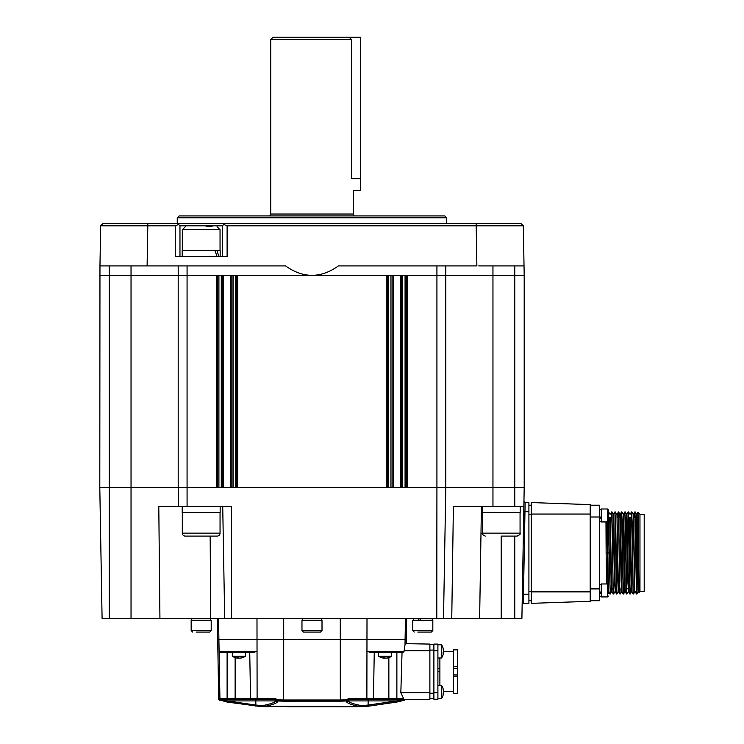 <?xml version="1.0" encoding="UTF-8"?>
<svg xmlns="http://www.w3.org/2000/svg" width="744" height="744" viewBox="0 0 744 744"><rect width="100%" height="100%" fill="white"/><g stroke="black" fill="none" stroke-linecap="round" stroke-linejoin="round"><path stroke-width="1.12" d="M407.479 275.336L99.798 275.336L187.07 275.336L187.07 487.534L178.197 487.534L216.513 487.534M216.513 275.336L187.07 275.336L187.07 265.906M230.659 275.336L223.535 275.336L223.535 487.534L230.659 487.534M233.058 275.336L233.058 487.534M445.796 265.906L445.796 275.336L436.923 275.336L524.195 275.336L524.195 487.534L407.479 487.534M222.4 256.466L222.4 225.823L223.767 224.446L227.115 225.823L227.115 256.466L175.249 256.466L175.249 225.823L178.588 224.446L177.602 223.46L520.884 223.46L523.33 225.823L524.195 275.336L445.796 275.336L445.796 487.534L524.195 487.534L523.86 506.394L453.394 506.394L451.757 618.385L514.764 618.385L514.764 536.099M401.593 275.336L401.593 487.534M393.334 275.336L400.458 275.336L400.458 487.534L393.334 487.534M387.447 275.336L387.447 487.534M386.303 487.534L237.689 487.534L237.689 275.336L386.303 275.336L386.303 487.534M236.546 487.534L236.546 275.336M235.411 275.336L235.411 487.534M222.4 487.534L222.4 275.336M178.197 265.906L178.197 487.534L99.798 487.534L178.197 487.534L178.523 506.394L158.788 506.394L159.932 618.385L224.688 618.385L222.726 506.394L224.688 618.385L436.784 618.385L436.923 487.534L124.099 487.534L445.796 487.534L443.517 618.385L436.784 618.385M175.249 225.823L147.814 225.823L147.107 265.906L99.966 265.906L99.798 487.534L102.086 618.385L109.229 618.385L109.229 265.906L99.966 265.906L100.663 225.823L103.1 223.46L177.602 223.46M109.229 265.906L285.566 265.906C294.373 272.192 303.18 275.336 311.996 275.336L107.127 275.336L311.996 275.336C320.803 275.336 329.62 272.192 338.427 265.906L476.876 265.906L476.179 225.823L227.115 225.823M360.329 178.662L360.329 190.455L353.261 190.455L353.261 214.03L270.732 214.03L270.732 39.562L273.094 37.2L349.066 37.2L351.54 39.562L351.54 178.662C353.409 193.877 353.409 193.877 351.54 178.662L360.329 178.662L360.329 37.2L349.066 37.2M270.732 39.562L351.54 39.562M231.561 618.385L231.486 506.394L178.523 506.394L178.197 487.534M528.91 594.214L528.91 603.644L523.32 603.644L525.134 502.265L528.91 502.265L528.91 594.214L522.335 594.196M522.149 604.807A1.181 1.181 0 0 1 523.32 603.644A1.181 1.181 0 0 0 522.149 604.807M523.953 501.065A1.181 1.181 0 0 0 525.134 502.265A1.181 1.181 0 0 1 523.953 501.084A1.181 1.181 0 0 0 523.953 501.084M523.86 506.394L521.907 618.385L514.764 618.385M451.757 618.385L443.517 618.385M159.932 618.385L109.229 618.385M187.088 506.394L187.07 487.534L118.017 487.534L505.966 487.534L436.923 487.534L436.923 275.336L311.996 275.336L505.966 275.336L436.923 275.336L436.923 265.906M210.171 536.099L210.701 618.385M432.831 630.587L412.79 630.587L412.79 620.273L432.831 620.273L432.831 630.587L431.353 632.056L417.775 632.056M418.491 632.056L431.353 632.056M423.522 632.056L427.837 632.056M419.849 618.385L420.909 620.273M419.207 620.273L418.23 618.385M211.203 630.587L191.162 630.587L191.162 620.273L211.203 620.273L211.203 630.587L209.724 632.056L196.146 632.056M201.894 632.056L209.724 632.056M301.971 630.587L301.971 620.273L322.012 620.273L322.012 630.587L320.543 632.056L303.45 632.056L301.971 630.587L322.012 630.587M308.676 632.056L320.543 632.056M306.593 632.056L315.317 632.056M406.68 618.385L406.308 639.608L217.685 639.608L218.727 699.118A1.181 1.181 0 0 0 219.601 700.234L219.759 700.281A1.181 1.181 104.6 0 1 218.876 699.155L218.876 699.155A1.181 0.893 -178.8 0 0 219.908 700.02L227.208 700.904L227.171 702.057L260.735 706.549L227.171 702.057L219.908 700.02M217.313 618.385L217.685 639.608L257.015 639.608L257.033 651.409L252.635 652.572L220.94 652.572L219.108 651.409L257.033 651.409L257.108 698.57L275.419 698.57L275.447 699.723L276.498 700.364L275.447 699.723L220.103 699.723A1.181 1.181 -90 0 1 218.922 698.57L218.876 699.155L218.922 698.57A1.181 1.181 90 0 0 220.103 699.723M340.287 618.385L340.287 639.608L366.969 639.608L366.95 651.409L404.038 651.409L402.829 652.572L371.349 652.572L366.95 651.409L366.876 698.57L348.573 698.57L348.536 699.723L366.773 699.723L348.536 699.723L347.495 700.364A1.181 1.172 29.5 0 1 346.518 700.913L346.472 699.844L340.287 700.002L346.472 699.844L348.573 698.57L346.472 699.844L347.495 700.364A1.181 1.172 -150.5 0 1 346.518 700.913L346.332 701.341A1.181 1.163 18.2 0 0 347.42 700.541L347.774 700.904L347.42 700.541A1.181 1.181 0 0 1 347.513 700.327L347.42 700.541A1.181 1.181 0 0 1 347.513 700.327A1.181 1.181 0 0 0 347.42 700.541M283.706 618.385L283.706 639.608L340.287 639.608L340.315 701.155L346.481 701.006L277.475 700.913L277.345 702.066A1.181 1.144 -133.7 0 1 276.219 700.904L276.573 700.541L276.219 700.904C274.778 702.401 270.983 703.824 264.855 705.182A1.181 0.586 80 0 0 265.403 706.289L338.966 706.381M338.669 706.381L335.749 706.391M402.848 700.634L404.383 700.234A1.181 1.181 75.4 0 0 404.978 699.686M396.822 702.057L368.094 706.251L396.822 702.057L396.784 700.904L396.822 702.057L404.559 700.188A1.181 1.181 0 0 0 405.257 699.686L429.883 699.258L404.048 699.527L400.83 692.655L402.039 652.572L396.877 652.572L396.877 698.57L403.481 698.57A1.181 1.079 -90 0 1 402.402 699.723L372.27 699.723A1.181 1.181 0 0 0 373.451 698.57A1.181 1.181 0 0 1 372.27 699.723L366.773 699.723L366.876 698.57L396.877 698.57L396.877 699.723M406.308 639.608L406.233 643.672L406.308 639.608M277.661 701.341L277.475 700.913L277.661 701.341A1.181 1.163 161.8 0 1 276.573 700.541A1.181 1.181 0 0 0 276.498 700.364L275.447 699.723A1.181 1.181 0 0 1 276.48 700.327L276.573 700.541A1.181 1.181 0 0 0 276.498 700.364L275.447 699.723M268.733 706.791L260.735 706.549L260.428 705.377L255.843 705.08L255.889 706.251M368.15 705.08L396.784 700.904L368.15 700.904L368.094 706.251L363.258 706.549L368.094 706.251L368.15 705.08L363.565 705.377L363.258 706.549L353.261 706.8A7.077 0.642 90 0 0 353.474 706.363L358.589 706.289C352.163 704.949 348.183 703.545 346.648 702.066A1.181 1.144 -46.3 0 0 347.774 700.904C349.215 702.401 353 703.824 359.138 705.182A1.181 0.586 -80 0 1 358.589 706.289L363.258 706.549L353.261 706.8L287.24 706.8M346.648 702.066L346.332 701.341M348.108 699.806A1.181 1.181 0 0 0 347.978 699.871A1.181 1.181 0 0 1 348.108 699.806A1.181 1.181 0 0 0 347.987 699.871A1.181 1.181 0 0 1 348.108 699.806A1.181 1.181 0 0 0 347.987 699.871L348.536 699.723A1.181 1.181 0 0 0 347.513 700.327A1.181 1.181 0 0 1 347.801 699.983A1.181 1.181 0 0 0 347.513 700.327M348.536 699.723L347.495 700.364L348.536 699.723L372.27 699.723A1.181 1.181 0 0 0 373.451 698.57L374.251 652.572M396.784 700.904L403.453 699.723A1.181 1.069 -90 0 0 404.048 699.527M404.559 700.188A1.181 1.181 0 0 0 405.257 699.686L405.099 699.686A1.181 1.181 -104.6 0 1 404.383 700.244L404.224 700.002M363.565 705.377L359.138 705.182M227.208 700.904L255.843 705.08L255.843 700.904L227.208 700.904M277.512 700.997A1.181 1.172 -27.2 0 1 276.498 700.364L276.061 699.899L276.498 700.364L277.521 699.844L277.512 701.006L283.678 701.146M277.345 702.066C275.81 703.545 271.83 704.949 265.403 706.289L260.735 706.549M264.855 705.182L260.428 705.377M311.996 706.4L286.356 706.381M285.026 706.381L276.731 706.372M252.635 652.572L253.351 652.507M219.954 652.339L220.484 652.525M276.219 700.904L255.843 700.904L255.703 699.723L251.723 699.723A1.181 1.181 0 0 1 250.542 698.57L257.108 698.57L257.219 699.723M404.038 651.409L405.173 643.653L429.883 644.081L429.883 699.258M367.006 618.385L366.969 639.608L405.089 639.608L405.015 643.858M403.453 699.723L402.402 699.723M275.419 698.57L277.521 699.844L283.706 700.002L340.287 700.002M340.315 701.146L283.678 701.155L283.706 639.608L257.015 639.608L256.987 618.385M249.742 652.572L250.542 698.57A1.181 1.181 0 0 0 251.723 699.723M227.115 652.572L227.115 699.723L221.098 699.723A1.181 1.172 90 0 1 219.926 698.57L250.542 698.57M439.89 685.345L439.881 657.994L437.9 657.994L441.536 657.994A11.792 11.792 0 0 0 443.489 652.683A11.765 9.849 -0 0 0 443.517 652.376A11.765 6.436 0 0 1 443.08 653.771A11.439 8.296 46.5 0 0 443.08 652.581A11.765 6.436 180 0 0 443.517 651.186A11.765 9.849 -0 0 0 443.08 649.056A11.439 5.422 145.4 0 0 443.099 648.656A11.439 5.422 145.4 0 0 443.08 648.275A11.765 9.849 180 0 1 443.489 650.098A11.792 11.792 0 0 0 441.536 644.788L441.536 657.994M457.448 649.856L457.448 674.966L453.44 674.966L453.44 649.856L457.448 649.856M457.448 668.372L453.44 668.372M457.448 674.966L457.448 693.482L453.44 693.482L453.44 674.966M429.883 644.676L433.892 644.676M429.883 698.663L433.892 698.663M439.881 668.372L437.9 668.372L439.881 668.372M439.89 671.674L437.9 671.674M437.9 692.655L437.9 699.258L433.892 699.258L433.892 650.684L437.9 650.684L437.9 692.655L433.892 692.655M437.9 699.258L433.892 699.258M437.9 650.684L437.9 644.081L433.892 644.081L433.892 650.684M433.892 644.081L437.9 644.081M443.182 692.924L443.517 692.924A11.765 9.849 -0 0 1 443.489 693.241A11.765 9.849 -0 0 0 443.517 692.924A11.765 6.436 0 0 1 443.08 694.319A11.439 8.296 46.5 0 0 443.08 693.138A11.765 6.436 180 0 0 443.517 691.743A11.765 9.849 -0 0 0 443.08 689.604A11.765 6.436 180 0 1 443.517 690.971A11.765 9.849 180 0 0 443.489 690.655A11.765 9.849 180 0 0 443.08 688.832A11.439 5.422 145.4 0 1 443.099 689.204A11.439 5.422 145.4 0 1 443.08 689.604M443.08 653.762A11.439 5.422 34.6 0 0 443.08 653.744A11.765 9.849 180 0 0 443.517 651.595A11.765 6.436 0 0 0 443.489 651.391M443.424 650.414L443.517 650.414A11.765 9.849 180 0 0 443.489 650.098A11.792 11.792 0 0 0 441.536 644.788L437.9 644.788L441.536 644.788M437.9 685.345L441.536 685.345L441.536 698.551A11.792 11.792 0 0 0 443.489 693.241A11.792 11.792 0 0 1 441.536 698.551L437.9 698.551M443.424 692.924A11.765 9.849 180 0 0 443.517 692.153M478.718 265.906L524.027 265.906L478.718 265.906M446.744 217.806L177.249 217.806L179.137 215.918L444.856 215.918L446.744 217.806L446.744 223.46M523.33 225.823L520.884 223.46L523.33 225.823L476.179 225.823L476.179 223.46M122.788 223.46L122.193 223.46M110.41 223.46L103.1 223.46L100.663 225.823L147.814 225.823L147.814 223.46M178.588 224.446L179.964 225.823L179.964 256.466M222.4 225.823L179.964 225.823M223.767 224.446L224.762 223.46M528.91 600.706L531.263 600.706M528.91 591.266L531.263 591.266M528.91 505.213L531.263 505.213M528.91 514.643L531.263 514.643M608.248 521.507L609.076 552.959L606.128 552.959L606.583 583.966M608.36 511.928L609.875 581.966L610.285 593.982L610.554 588.792M609.076 552.959L610.285 593.982M610.099 591.387L610.182 588.792M639.961 514.29L644.202 514.29L644.202 591.62L639.961 591.62L639.961 514.29L637.952 512.291L637.794 517.173M637.599 533.392C637.896 496.425 638.194 512.876 638.482 552.959L639.003 592.568L639.961 591.62M590.206 505.213L599.404 505.213L590.206 505.213M599.404 600.706L590.206 600.706L599.404 600.706L599.404 505.213M608.899 517.173L611.847 517.173M630.019 517.173L631.786 517.173M633.814 517.173L635.116 517.173M636.669 517.173L637.143 517.173M607.337 521.953L608.341 584.654M608.36 585.537L608.657 591.824L609.894 593.972M610.117 517.173L611.986 591.824L613.233 593.982L611.986 523.953L611.568 511.928L611.298 517.173M609.652 517.173L611.112 580.45L611.521 591.833L612.21 588.792M613.651 514.085L615.307 591.824L616.562 593.982L614.897 511.928L613.651 514.085M619.882 593.982L618.608 511.937L616.971 514.085L618.227 580.45L618.636 591.824L619.882 593.982L618.636 523.953L618.218 511.928L617.948 517.173M620.291 514.085L621.956 591.824L623.212 593.982L621.547 511.928L620.291 514.085M623.621 514.085L625.286 591.824L626.532 593.982L624.867 511.928L623.621 514.085M626.941 514.085L628.606 591.824L629.852 593.982L628.196 511.928L626.941 514.085M630.066 517.173L631.935 591.824L633.181 593.982L631.516 511.928L630.27 514.085M634.567 517.173L634.827 511.937L633.59 514.085L634.799 591.833L633.135 514.076L633.609 514.076M636.715 517.173L638.798 588.792M620.068 591.387L620.152 588.792M623.398 591.387L623.481 588.792M626.718 591.387L626.801 588.792M634.827 511.937L636.501 593.982L635.255 591.824M636.697 591.387L636.771 588.792M606.862 521.953L607.857 584.049M611.521 591.833L610.294 593.972M613.661 514.076L613.186 514.076L614.432 580.45L615.316 591.833M616.981 514.076L617.762 580.45L618.385 588.792M620.31 514.076L619.836 514.076L621.082 580.45L621.965 591.833M623.63 514.076L623.156 514.076L624.402 580.45L624.821 591.833L625.295 591.833M626.96 514.076L626.485 514.076L627.731 580.45L628.615 591.833M629.601 517.173L631.052 580.45L631.47 591.833L631.944 591.833M636.929 514.076L636.455 514.076L637.701 580.45L638.12 591.833L638.594 591.833M606.128 552.959L605.979 521.953M611.68 517.173L611.763 514.523M610.322 514.085L611.959 511.937L613.233 593.982M614.897 511.928L615.688 523.953L616.934 593.982L618.18 591.824M621.547 511.928L622.337 523.953L623.165 581.966L623.584 593.982L623.853 588.792M624.867 511.928L625.658 523.953L626.532 593.982M628.196 511.928L628.987 523.953L629.815 581.966L630.233 593.982L630.503 588.792M631.516 511.928L632.307 523.953L633.181 593.982M634.846 511.928L635.636 523.953L636.883 593.982L638.129 591.824M531.263 502.563L590.206 504.627L590.206 601.292L531.263 603.347L531.263 502.563M206.097 226.762L212.059 226.762M220.159 256.466L220.159 250.337L182.206 250.337L182.206 256.466M217.071 256.466L214.858 250.337M217.071 250.337L218.727 256.466M482.224 506.394L482.558 512.523L520.186 512.523L520.186 506.394M482.224 512.523L482.307 509.454M220.159 506.394L220.159 512.523L182.206 512.523L182.206 506.394M501.205 536.099L517.117 536.099L501.205 536.099L501.205 618.385M520.065 512.523L520.065 533.15L482.344 533.15L482.558 512.523M185.265 536.099A2.948 2.948 0 0 1 182.317 533.15L220.047 533.15A2.948 2.948 0 0 1 217.099 536.099L185.265 536.099M220.047 512.523L220.047 533.15M182.317 512.523L182.317 533.15M206.627 536.099L212.068 536.099M381.756 657.752A11.765 11.411 -90 0 0 382.174 657.863A11.792 11.792 0 0 1 378.482 656.208L391.688 656.208L391.688 652.572M382.174 657.863A11.765 11.411 -90 0 0 383.541 658.124L384.053 658.124A11.765 2.855 -90 0 1 383.606 657.752A11.439 9.616 -22.8 0 0 384.295 657.77A11.439 9.616 -22.8 0 0 384.983 657.752A11.765 2.855 90 0 0 385.429 658.124L386.285 658.124A11.765 11.411 -90 0 0 388.08 657.752A11.439 2.409 59.2 0 0 388.414 657.752A11.765 11.411 90 0 1 386.629 658.124L386.117 658.124M385.085 657.863A11.765 2.855 -90 0 1 384.741 658.124L383.885 658.124M235.569 657.752A11.765 11.411 -90 0 0 235.988 657.863A11.792 11.792 0 0 1 232.305 656.208L245.511 656.208L245.511 652.572M235.988 657.863A11.765 11.411 -90 0 0 237.364 658.124L237.875 658.124A11.765 2.855 -90 0 1 237.429 657.752A11.439 9.616 -22.8 0 0 238.796 657.752A11.765 2.855 90 0 0 239.252 658.124L240.107 658.124A11.765 11.411 -90 0 0 241.893 657.752A11.439 2.409 59.2 0 0 242.079 657.77A11.439 2.409 59.2 0 0 242.237 657.752A11.765 11.411 90 0 1 240.452 658.124L239.931 658.124M238.908 657.863A11.765 2.855 -90 0 1 238.564 658.124L237.708 658.124M607.476 508.989L607.476 521.953L601.292 521.953L601.292 508.989L607.476 508.989L608.36 509.873L608.36 520.642M601.292 596.93L607.476 596.93L601.292 596.93L601.292 583.966L607.476 583.966L608.36 584.849L608.36 593.591M608.36 587.304L608.36 584.849M608.36 593.145L608.36 590.894M599.404 517.722L601.292 516.671M601.292 517.722L599.404 518.689M599.404 592.698L601.292 591.647M601.292 592.698L599.404 593.666M216.458 487.534L216.458 275.336M218.913 275.336L218.913 487.534M230.612 487.534L230.612 275.336M392.162 487.534L392.162 275.336M406.308 487.534L406.308 275.336M514.764 265.906L514.764 506.394M492.956 265.906L492.956 506.394M407.535 275.336L407.535 487.534M405.071 275.336L405.071 487.534M402.718 275.336L402.718 487.534M393.381 275.336L393.381 487.534M390.935 275.336L390.935 487.534M388.582 275.336L388.582 487.534M231.83 275.336L231.83 487.534M221.275 275.336L221.275 487.534M217.685 275.336L217.685 487.534M131.037 265.906L131.037 618.385M528.91 511.695L523.767 511.677M481.424 506.394L479.629 618.385M218.531 618.385L219.926 698.57L218.922 698.57M405.461 618.385L405.089 639.608M347.774 700.904L368.15 700.904L368.289 699.723M277.475 700.913A1.181 1.172 -29.5 0 1 276.498 700.364M429.883 650.684L404.057 650.684M388.861 657.612L388.861 699.723M400.83 692.655L429.883 692.655M235.132 657.612L235.132 699.723M457.448 666.559L453.44 666.559M457.448 676.78L453.44 676.78M429.883 650.098L433.892 650.098M429.883 693.241L433.892 693.241M590.206 517.006L599.404 517.006M599.404 588.913L590.206 588.913M531.263 514.058L590.206 514.058M531.263 591.861L590.206 591.861M220.047 250.337L220.047 229.71L182.317 229.71L185.265 226.762M607.476 596.93L608.36 596.046L607.476 596.93L607.476 583.966M270.732 214.03L269.793 215.918M353.261 214.03L354.2 215.918M412.79 630.587L414.259 632.056M432.236 620.273L432.236 618.385M413.376 620.273L413.376 618.385M191.747 620.273L191.747 618.385M210.608 620.273L210.608 618.385M302.566 620.273L302.566 618.385M321.427 620.273L321.427 618.385M191.162 630.587L192.631 632.056M347.597 700.058L346.806 700.392M276.396 700.058L277.187 700.392M347.495 700.364L347.922 699.899M443.517 651.632L453.44 651.632M443.517 691.706L453.44 691.706M443.489 690.655A11.792 11.792 0 0 0 441.536 685.345M177.249 223.46L177.249 217.806M631.256 588.792L629.963 588.792M627.936 588.792L626.634 588.792M612.963 588.792L611.317 588.792M636.92 514.085L637.952 512.291M638.585 591.824L639.003 592.568M608.201 591.833L608.676 591.833M609.866 514.076L610.331 514.076M618.171 591.833L618.645 591.833M629.805 514.076L630.28 514.076M635.227 511.937L636.473 514.085M633.572 593.972L634.809 591.824M631.907 511.937L633.144 514.085M630.242 593.972L631.479 591.824M628.578 511.937L629.824 514.085M626.922 593.972L628.159 591.824M625.258 511.937L626.495 514.085M623.593 593.972L624.83 591.824M621.928 511.937L623.174 514.085M620.273 593.972L621.51 591.824M618.608 511.937L619.845 514.085M615.288 511.937L616.525 514.085M613.623 593.972L614.86 591.824M611.959 511.937L613.196 514.085M608.639 511.937L609.875 514.085M182.317 250.337L182.317 229.71M220.047 229.71L217.099 226.762M482.344 533.15C481.591 533.866 482.577 534.852 485.293 536.099M520.065 533.15C520.846 533.829 519.861 534.815 517.117 536.099M387.996 657.863A11.792 11.792 0 0 0 391.688 656.208M378.482 656.208L378.482 652.572M241.819 657.863A11.792 11.792 0 0 0 245.511 656.208M232.305 656.208L232.305 652.572M607.476 521.953L608.36 521.07M601.292 596.344L599.404 596.344L601.292 596.344M601.292 509.575L599.404 509.575M601.292 521.367L599.404 521.367M601.292 584.552L599.404 584.552"/></g></svg>
